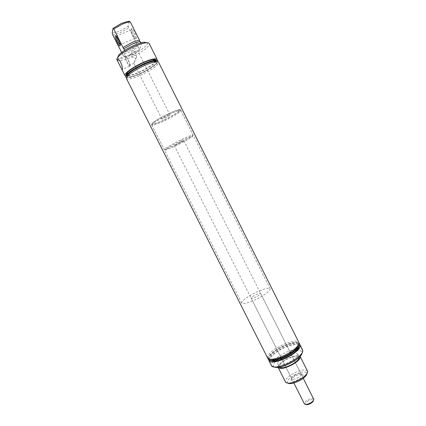 <?xml version="1.0" encoding="UTF-8"?>
<svg xmlns="http://www.w3.org/2000/svg" width="426" height="426" viewBox="0 0 426 426"><rect width="100%" height="100%" fill="white"/><g stroke="black" fill="none" stroke-linecap="round" stroke-linejoin="round"><path stroke-width="0.32" stroke-dasharray="2.13 1.6" d="M121.612 52.478L122.454 54.145C124.509 53.868 127.07 53.058 130.138 51.722L138.402 47.121L128.78 27.962L128.306 25.922L129.419 21.321M139.723 41.263L140.165 41.594M130.122 66.046C130.729 64.779 127.023 56.482 125.542 55.817L125.052 55.992C124.509 57.388 128.173 65.529 129.637 66.19L130.122 66.046M136.767 56.812L135.947 55.178L136.767 56.812C135.239 59.512 134.307 61.679 133.982 63.32L134.025 63.245C134.163 62.329 134.792 61.056 135.915 59.422L135.106 57.808C132.475 57.382 130.713 56.525 129.808 55.236L129.946 54.698L130.665 54.555L135.947 55.178M129.706 65.226C130.212 64.156 127.113 57.228 125.878 56.669L125.468 56.812C125.004 57.973 128.077 64.795 129.302 65.348L129.706 65.226M147.156 42.749C148.951 44.623 140.276 51.285 131.054 55.284C123.258 58.58 118.753 59.363 117.544 57.638M116.969 59.773C118.572 61.371 123.444 60.444 131.581 56.983C141.31 52.749 150.591 45.779 149.212 43.558M274.083 367.01L273.449 366.413C272.651 363.873 275.681 360.481 282.544 356.243C290.793 351.28 301.145 348.953 302.087 352.014L302.188 352.872M302.678 350.034C301.39 346.924 290.319 349.517 281.501 354.805C274.206 359.294 270.872 362.925 271.511 365.71M287.87 383.176L287.502 382.836C286.687 380.977 288.663 378.538 293.418 375.514C300.506 371.738 305 370.929 306.896 373.08L306.949 373.581M307.455 371.019C305.021 368.921 299.989 369.928 292.348 374.033C287.241 377.25 284.957 379.923 285.511 382.053M299.356 379.06C302.258 377.196 303.45 375.711 302.939 374.603C301.486 373.623 298.78 374.204 294.819 376.355C292.193 378 290.947 379.406 291.08 380.567C292.204 381.893 294.962 381.387 299.356 379.06M294.675 375.412C297.811 373.714 299.947 373.251 301.081 374.023L301.139 374.119C301.39 375.008 300.426 376.142 298.243 377.527C294.941 379.3 292.779 379.736 291.762 378.831L291.725 378.735C291.618 377.825 292.603 376.717 294.675 375.412M136.384 38.638C137.087 37.014 132.891 27.903 131.682 28.441L131.421 28.76C130.91 30.182 133.78 37.137 135.473 38.585L136.384 38.638M135.207 38.191C135.734 36.966 132.779 30.171 131.501 29.676L131.043 29.889C131.251 32.621 132.39 35.374 134.451 38.148L135.207 38.191M120.153 44.735L120.579 44.576C120.968 43.495 118.407 37.461 117.049 36.253L116.373 36.247M121.793 52.84C123.854 52.568 126.415 51.764 129.488 50.422L137.747 45.816M112.746 34.889C114.85 34.703 117.443 33.947 120.531 32.626L128.78 27.962M124.962 75.599C126.447 76.962 131.235 75.887 139.323 72.372C149.009 68.085 158.387 61.344 157.146 59.411M140.809 42.872L141.437 44.134L139.643 49.586L131.378 54.182C128.311 55.524 125.755 56.338 123.705 56.626L125.068 51.338L124.589 50.385M139.643 49.586L138.402 47.121M126.288 74.992L127.198 75.487M127.8 75.54C130.372 75.487 134.259 74.305 139.467 71.999C147.375 68.293 152.689 64.848 155.41 61.653M125.627 76.914C127.102 78.262 131.884 77.17 139.968 73.655C149.648 69.358 159.036 62.638 157.806 60.726M125.761 77.175C127.23 78.517 132.012 77.431 140.101 73.911C149.776 69.614 159.164 62.899 157.94 60.993M127.092 76.584C128.53 77.745 132.912 76.728 140.239 73.538C149.057 69.624 157.631 63.517 156.672 61.711M126.426 78.49C127.885 79.816 132.662 78.714 140.745 75.189C150.415 70.886 159.814 64.193 158.6 62.308M267.64 358.053C267.059 355.375 270.425 351.807 277.747 347.339C286.586 342.078 297.609 339.384 298.839 342.36M270.095 359.256L269.546 358.697C268.897 356.237 271.974 352.925 278.78 348.766C286.986 343.867 297.215 341.428 298.216 344.277L298.344 345.049M268.391 359.533C267.8 356.839 271.16 353.255 278.476 348.787C287.31 343.521 298.344 340.843 299.579 343.846M268.092 358.596C268.417 355.832 271.836 352.483 278.354 348.548C286.49 343.713 296.65 340.944 299.004 343.047M270.867 360.758L270.302 360.188C269.626 357.718 272.693 354.389 279.509 350.209C287.72 345.305 297.976 342.882 298.967 345.774L299.089 346.562M268.843 360.082C269.147 357.297 272.56 353.937 279.078 349.991C287.22 345.151 297.396 342.397 299.75 344.533M291.325 360.939C284.312 364.677 279.797 365.7 277.779 364.006C277.358 362.244 279.461 359.933 284.094 357.068C291.001 353.378 295.495 352.371 297.577 354.049C298.035 355.753 295.948 358.053 291.325 360.939M279.483 367.26L279.27 366.967C278.833 365.178 280.931 362.851 285.558 359.981C292.46 356.29 296.959 355.3 299.063 357.009L299.169 357.355M129.946 54.698L131.357 53.452L135.559 51.344C136.906 50.896 137.694 50.832 137.912 51.152C137.843 52.004 136.357 53.133 133.455 54.523C131.405 55.391 130.186 55.63 129.802 55.231L129.808 55.236M166.625 116.197L170.017 115.057C169.788 115.59 168.238 116.559 165.368 117.97L161.965 119.11C162.184 118.588 163.738 117.613 166.625 116.197M168.318 113.811C175.56 110.478 179.618 109.125 180.491 109.743C181.22 110.691 172.445 116.149 163.781 120.207C156.566 123.551 152.455 124.93 151.454 124.349C150.634 123.487 159.388 117.975 168.318 113.811M260.424 297.103C267.187 293.173 270.435 290.388 270.164 288.743C269.477 286.879 259.753 290.005 251.58 294.627C244.806 298.514 241.51 301.326 241.691 303.067C242.261 304.925 252.022 301.874 260.424 297.103M257.373 296.246C259.626 294.946 260.707 294.02 260.627 293.461C259.828 293.029 257.762 293.684 254.434 295.426C252.187 296.72 251.095 297.652 251.164 298.221C251.952 298.658 254.024 297.998 257.373 296.246M278.151 367.457C277.779 365.46 280.116 362.893 285.17 359.768C292.715 355.721 297.699 354.602 300.122 356.408M122.454 54.145L123.705 56.626M125.068 51.338C131.006 47.398 136.464 44.996 141.437 44.134M155.724 61.142L155.873 60.109M128.306 25.922C124.142 29.474 115.627 33.153 112.208 32.861M135.106 57.808L135.915 59.422M163.898 120.041C154.579 124.27 150.98 125.164 153.083 122.725C156.017 120.34 161.055 117.427 168.19 113.987C172.706 111.884 176.044 110.579 178.217 110.084C183.585 108.827 174.282 115.206 163.898 120.041M168.723 114.61C161.172 118.252 155.847 121.325 152.748 123.838L151.848 125.132C152.843 125.702 156.949 124.312 164.164 120.968C172.823 116.91 181.604 111.463 180.885 110.526L179.309 110.478C177.024 111.005 173.494 112.384 168.723 114.61M181.561 140.596C171.145 145.596 161.965 151.23 166.39 149.824L176.662 145.41C183.973 141.821 189.101 138.993 192.035 136.927C193.968 135.17 190.481 136.395 181.561 140.596M176.151 144.781L165.299 149.43L164.17 149.537C163.552 149.068 172.45 143.908 181.306 139.659C188.478 136.24 192.424 134.68 193.132 134.973L192.376 135.814C189.272 138.008 183.862 140.995 176.151 144.781M305.687 404.439L305.575 404.338C305.096 403.513 305.847 402.453 307.822 401.148C310.788 399.572 312.641 399.327 313.382 400.413L313.392 400.562M313.706 399.13C312.604 398.092 310.421 398.454 307.157 400.222C304.995 401.627 304.063 402.831 304.356 403.837M179.921 142.209L174.239 145.479L178.201 143.897L183.867 140.633L179.921 142.209M138.439 41.886L139.978 41.626M125.542 55.817L117.8 59.241M130.665 54.549L125.878 56.669M273.449 366.413L271.58 365.833M287.502 382.836L285.644 382.271M301.081 374.023L302.939 374.603M131.256 29.623L131.682 28.441M131.501 29.676L116.788 36.05M117.049 36.253L115.978 35.8M269.546 358.697L267.672 358.106M270.302 360.188L268.428 359.603M277.779 364.006L279.27 366.967M131.357 53.452L132.614 50.721L135.559 51.344M170.017 115.057L137.912 51.152M161.965 119.11L133.945 63.453M270.164 288.743L180.491 109.743M301.139 374.119L260.627 293.461M291.762 378.831L251.164 298.221M241.691 303.067L151.454 124.349M297.577 354.049L299.063 357.009M298.967 345.774L299.616 343.92M298.216 344.277L298.866 342.419M137.848 45.747C132.012 49.602 126.708 51.961 121.942 52.813M120.377 44.81L120.217 45.257M134.76 38.377L120.175 44.746M134.451 38.148L135.473 38.585M291.725 378.735L291.08 380.567M306.896 373.08L307.545 371.254M302.087 352.014L302.737 350.161M134.025 63.245L129.302 65.348M129.637 66.19L122.278 69.475M153.083 122.725L152.748 123.838M166.39 149.824L165.299 149.43M305.575 404.338L304.478 404.013M174.239 145.479L293.871 383.022M151.848 125.132L164.17 149.537M180.885 110.526L193.132 134.973M183.867 140.633L303.248 378.309M313.382 400.413L313.776 399.338M192.035 136.927L192.376 135.814M178.217 110.084L179.309 110.478"/><path stroke-width="0.64" d="M140.809 42.872L140.165 41.594C138.141 41.817 135.532 42.621 132.332 44.006L123.684 48.852L113.806 28.979L112.991 28.377L112.208 32.861L112.746 34.889L121.612 52.478M122.262 69.55C123.173 68.149 120.393 59.4 117.8 59.241L117.171 59.47L117.752 61.328L121.783 69.305L122.262 69.55M117.544 57.638L118.886 54.911C122.07 51.679 127.102 48.495 133.977 45.358C138.146 43.553 141.538 42.499 144.164 42.201L147.156 42.749M121.783 69.305L124.962 75.599C123.62 73.799 132.955 66.957 142.976 62.547C151.113 59.065 155.836 58.021 157.146 59.411L149.212 43.558C148.85 42.872 147.737 42.621 145.873 42.808C143.035 43.138 139.339 44.288 134.797 46.258C127.299 49.682 121.815 53.143 118.353 56.647C117.097 58.037 116.633 59.076 116.969 59.773L117.752 61.328M302.188 352.872C301.704 355.385 298.642 358.378 293.008 361.844C284.264 366.626 277.954 368.352 274.083 367.01M269.014 360.769L271.58 365.833C272.954 368.719 283.929 366.232 292.859 360.833C299.973 356.392 303.269 352.834 302.737 350.161L300.202 345.087C300.894 347.664 297.598 351.221 290.308 355.758C281.213 361.232 270.105 363.756 269.014 360.769L268.843 360.082M306.949 373.581C306.688 375.428 304.649 377.548 300.831 379.939C294.914 383.203 290.591 384.284 287.87 383.176M278.183 367.526L285.644 382.271C288.264 384.092 293.28 382.995 300.697 378.986C305.543 375.913 307.828 373.336 307.545 371.254L300.16 356.477C300.687 358.394 298.386 360.96 293.258 364.177C285.468 368.336 280.441 369.448 278.183 367.526L278.151 367.457M112.991 28.377L121.559 23.281L128.311 21.327L129.419 21.321L129.973 21.912C127.922 22.104 125.382 22.844 122.342 24.133L113.806 28.979M120.196 45.72C120.654 44.437 117.597 37.232 115.978 35.8L115.185 35.779C114.7 37.461 118.833 46.301 119.951 45.992L120.196 45.72M155.873 60.109C155.623 59.565 154.729 59.384 153.195 59.565C150.623 59.912 147.167 61.046 142.822 62.963C135.745 66.238 130.617 69.422 127.443 72.516C126.384 73.639 125.995 74.465 126.288 74.992M127.198 75.487L127.8 75.54M143.658 63.9C135.942 67.473 130.356 70.94 126.9 74.289C125.776 75.471 125.356 76.35 125.627 76.914L125.761 77.175C124.429 75.407 133.775 68.586 143.796 64.172C151.922 60.684 156.64 59.624 157.94 60.993L157.806 60.726C157.519 60.172 156.56 59.991 154.942 60.183C152.151 60.567 148.392 61.807 143.658 63.9M156.672 61.711C156.438 61.163 155.559 60.982 154.026 61.163C151.459 61.514 147.998 62.654 143.637 64.582C136.544 67.872 131.405 71.057 128.231 74.135C127.172 75.258 126.794 76.073 127.092 76.584M144.473 65.524C136.735 69.113 131.144 72.574 127.688 75.908C126.581 77.079 126.155 77.937 126.426 78.49L267.672 358.106C268.854 360.966 279.871 358.383 288.903 352.962C296.123 348.489 299.446 344.975 298.866 342.419L158.6 62.308C158.318 61.765 157.375 61.589 155.772 61.786C152.993 62.175 149.228 63.421 144.473 65.524M298.344 345.049C297.923 347.488 294.829 350.47 289.068 353.995C280.148 358.841 273.822 360.593 270.095 359.256M299.004 343.047L299.616 343.92C300.186 346.498 296.869 350.023 289.669 354.491C280.659 359.906 269.647 362.467 268.428 359.603L268.092 358.596M299.457 343.601C300.138 346.157 296.837 349.703 289.542 354.235C280.441 359.704 269.344 362.249 268.268 359.288M299.089 346.562C298.653 349.016 295.569 352.004 289.829 355.513C280.947 360.348 274.621 362.095 270.867 360.758M299.169 357.355C299.18 359.129 297.071 361.328 292.838 363.953C286.363 367.457 281.911 368.559 279.483 367.26M130.281 21.891L139.494 40.257C137.465 40.475 134.856 41.274 131.655 42.653L123.103 47.44M124.589 50.385L123.785 48.782M139.494 40.257L139.723 41.263M299.75 344.533L300.202 345.087M155.41 61.653L155.724 61.142M116.373 36.247C116.016 37.547 118.955 44.139 120.153 44.735M313.392 400.562C313.318 401.388 312.514 402.288 310.98 403.268C308.61 404.593 306.848 404.982 305.687 404.439M293.871 383.022L304.478 404.013C305.74 404.828 307.886 404.402 310.916 402.735C312.886 401.462 313.84 400.328 313.776 399.338L303.248 378.309M123.684 48.852L132.262 44.032L138.439 41.886M118.886 54.911L118.353 56.647M128.311 21.327L129.973 21.912M127.443 72.516L126.9 74.289M128.231 74.135L127.688 75.908M154.026 61.163L155.772 61.786M153.195 59.565L154.942 60.183M120.217 45.257L119.951 45.992M144.164 42.201L145.873 42.808M122.278 69.475L121.964 69.614"/></g></svg>
